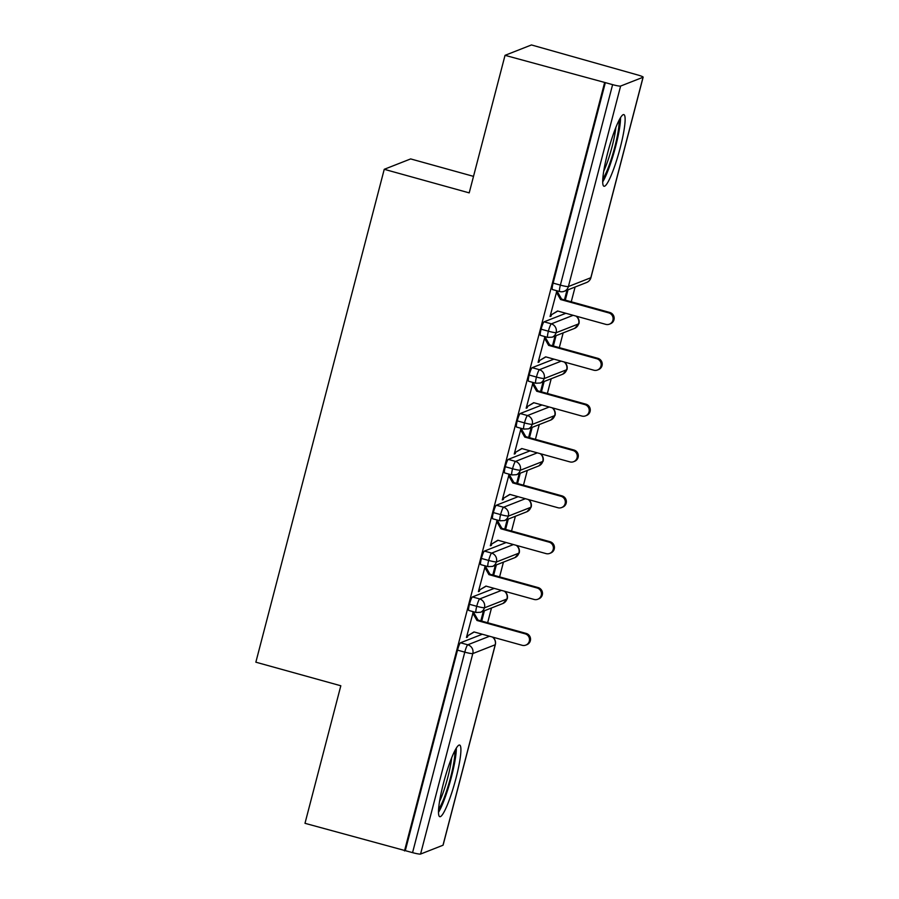 <?xml version="1.0" encoding="UTF-8"?>
<svg xmlns="http://www.w3.org/2000/svg" width="899" height="899" viewBox="0 0 899 899"><rect width="100%" height="100%" fill="white"/><g stroke="black" fill="none" stroke-linecap="round" stroke-linejoin="round"><path stroke-width="1.35" d="M443.454 783.321A37.174 5.394 -74.5 0 1 459.636 745.057A37.174 5.394 -74.5 0 1 455.95 778.422A37.174 5.394 -74.5 0 1 439.768 816.685A37.174 5.394 -74.5 0 1 443.454 783.321M607.668 152.886A37.174 5.394 -74.5 0 1 623.861 114.611A37.174 5.394 -74.5 0 1 620.164 147.975A37.174 5.394 -74.5 0 1 603.982 186.25A37.174 5.394 -74.5 0 1 607.668 152.886M442.993 845.24L495.214 644.763A7.147 0.764 -165.4 0 0 495.315 644.673L443.095 845.15A7.147 0.764 -165.4 0 1 442.993 845.24L420.575 854.05A7.147 0.764 -165.4 0 1 412.562 852.634L304.986 823.315L340.822 685.768L255.855 662.192L384.244 169.304L469.211 192.88L505.036 55.333L531.455 44.95L637.425 74.887A7.147 0.764 14.6 0 1 643.145 77.168L590.924 277.645A7.147 0.764 14.6 0 1 590.823 277.735L643.043 77.258A7.147 0.764 14.6 0 0 643.145 77.168M487.651 622.737L491.495 607.971M499.597 576.888L503.44 562.122M511.531 531.039L515.385 516.273M523.476 485.179L527.32 470.424M535.422 439.33L539.265 424.575M547.367 393.481L551.211 378.726M559.313 347.632L563.156 332.877M571.247 301.783L575.102 287.017M473.503 176.361L410.663 158.921L384.244 169.304M552.525 289.512A7.147 1.034 -74.5 0 1 552.402 289.523A7.147 1.034 -74.5 0 1 553.121 283.106L560.38 285.118L612.612 84.641A7.147 0.764 14.6 0 0 620.625 86.057L643.043 77.258M553.121 283.106L605.342 82.629L505.036 55.333M612.612 84.641L605.342 82.629M404.494 850.926L604.533 82.944M556.908 290.77L550.053 316.515L551.098 316.1L550.222 315.864M565.314 300.142L568.011 289.804M566.966 290.22L564.448 299.895M551.098 316.1L551.458 314.729L557.818 311.043M556.56 291.557L557.425 291.804L557.638 290.973M482.28 634.233L460.502 642.785L467.772 644.797L489.539 636.245M405.292 850.611L457.512 650.134A7.147 1.034 -74.5 0 1 460.502 642.785M468.918 610.466A7.147 1.034 -74.5 0 1 468.806 610.466A7.147 1.034 -74.5 0 1 469.458 604.285A7.147 1.034 -74.5 0 1 472.447 596.936L479.718 598.948L501.485 590.396M494.214 588.384L472.447 596.936M473.312 611.725L466.457 637.458L467.491 637.054L467.851 635.683L474.211 631.997M472.953 612.511L473.829 612.758L474.043 611.927M483.37 611.174L480.841 620.849M481.718 621.085L484.404 610.758M480.864 564.606A7.147 1.034 -74.5 0 1 480.751 564.617A7.147 1.034 -74.5 0 1 481.403 558.436A7.147 1.034 -74.5 0 1 484.392 551.087L491.663 553.099L513.43 544.547M506.159 542.535L484.392 551.087M485.258 565.876L478.403 591.609L479.437 591.205L479.796 589.834L486.157 586.148M484.898 566.662L485.763 566.898L485.988 566.078M495.315 565.314L492.787 575M493.663 575.236L496.349 564.909M492.809 518.757A7.147 1.034 -74.5 0 1 492.686 518.768A7.147 1.034 -74.5 0 1 493.337 512.587A7.147 1.034 -74.5 0 1 496.338 505.238L503.609 507.25L525.376 498.698M518.105 496.686L496.338 505.238M497.192 520.027L490.337 545.76L491.382 545.356L491.742 543.974L498.102 540.299M496.844 520.813L497.709 521.049L497.922 520.229M507.25 519.465L504.732 529.151M505.609 529.387L508.295 519.06M504.755 472.908A7.147 1.034 -74.5 0 1 504.631 472.919A7.147 1.034 -74.5 0 1 505.283 466.738A7.147 1.034 -74.5 0 1 508.272 459.389L515.543 461.401L537.321 452.849M530.05 450.837L508.272 459.389M509.137 474.166L502.283 499.911L503.328 499.507L503.687 498.125L510.036 494.45M508.778 474.964L509.654 475.2L509.868 474.38M519.195 473.616L516.678 483.291M517.543 483.538L520.24 473.211M516.7 427.059A7.147 1.034 -74.5 0 1 516.577 427.07A7.147 1.034 -74.5 0 1 517.228 420.878A7.147 1.034 -74.5 0 1 520.218 413.529L527.488 415.552L549.255 407M541.985 404.977L520.218 413.529M521.083 428.317L514.228 454.062L515.273 453.658L515.621 452.276L521.982 448.59M520.723 429.115L521.6 429.351L521.813 428.52M531.14 427.767L528.623 437.442M529.489 437.689L532.186 427.362M528.634 381.21A7.147 1.034 -74.5 0 1 528.522 381.221A7.147 1.034 -74.5 0 1 529.174 375.029A7.147 1.034 -74.5 0 1 532.163 367.68L539.434 369.703L561.201 361.151M553.93 359.128L532.163 367.68M533.028 382.468L526.173 408.213L527.207 407.809L527.567 406.427L533.927 402.741M532.669 383.266L533.545 383.502L533.759 382.671M543.086 381.918L540.557 391.593M541.434 391.84L544.12 381.513M540.58 335.361A7.147 1.034 -74.5 0 1 540.468 335.372A7.147 1.034 -74.5 0 1 541.108 329.18A7.147 1.034 -74.5 0 1 544.109 321.831L551.379 323.854L573.146 315.302M565.876 313.279L544.109 321.831M544.974 336.619L538.108 362.364L539.153 361.949L539.512 360.578L545.873 356.892M544.614 337.406L545.479 337.653L545.704 336.822M555.02 336.069L552.503 345.744M553.379 345.991L556.065 335.664M576.225 316.156A7.147 7.147 0 0 1 578.922 323.719A7.147 0.764 -165.4 0 1 578.922 323.73A7.147 0.764 -165.4 0 1 578.821 323.809L556.402 332.619A7.147 0.764 -165.4 0 1 548.379 331.203L541.108 329.18M539.153 361.949L538.287 361.713M527.207 407.809L526.342 407.562M515.273 453.658L514.397 453.411M503.328 499.507L502.451 499.26M491.382 545.356L490.506 545.109M479.437 591.205L478.571 590.958M467.491 637.054L466.626 636.818M564.28 362.005A7.147 7.147 0 0 1 566.977 369.568A7.147 0.764 -165.4 0 1 566.977 369.579A7.147 0.764 -165.4 0 1 566.876 369.658L544.457 378.468A7.147 0.764 -165.4 0 1 536.445 377.052L529.174 375.029M552.11 407.786A7.147 7.035 68.6 0 1 550.795 420.047L555.031 415.428A7.147 0.764 -165.4 0 1 554.93 415.518L532.511 424.317A7.147 0.764 -165.4 0 1 524.499 422.901L517.228 420.878M540.164 453.635A7.147 7.035 68.6 0 1 538.849 465.896L543.086 461.277A7.147 0.764 -165.4 0 1 543.086 461.277A7.147 0.764 -165.4 0 1 542.985 461.367L520.566 470.166A7.147 0.764 -165.4 0 1 512.554 468.75L505.283 466.738M528.219 499.484A7.147 7.035 68.6 0 1 526.904 511.745L531.152 507.126A7.147 0.764 -165.4 0 1 531.051 507.216L508.632 516.015A7.147 0.764 -165.4 0 1 500.608 514.599L493.337 512.587M516.284 545.345A7.147 7.035 68.6 0 1 514.97 557.594L519.206 552.975A7.147 0.764 -165.4 0 1 519.105 553.065L496.686 561.875A7.147 0.764 -165.4 0 1 488.663 560.448L481.403 558.436M504.339 591.194A7.147 7.035 68.6 0 1 503.024 603.443L507.261 598.824A7.147 0.764 -165.4 0 1 507.16 598.914L484.741 607.724A7.147 0.764 -165.4 0 1 476.728 606.297L469.458 604.285M551.458 314.729L557.582 310.987L605.746 324.348A5.956 5.855 -111.4 0 0 613.107 318.313A5.956 5.855 -111.4 0 0 608.735 312.886L609.769 312.47A5.956 5.855 68.6 0 1 610.455 323.752L609.421 324.157M608.735 312.886L560.571 299.524L556.391 292.209L557.425 291.804L561.617 299.109L609.769 312.47M560.571 299.524L561.617 299.109M539.512 360.578L545.648 356.836L593.801 370.197A5.956 5.855 -111.4 0 0 601.161 364.162A5.956 5.855 -111.4 0 0 596.79 358.735L597.835 358.319A5.956 5.855 68.6 0 1 598.52 369.601L597.475 370.006M596.79 358.735L548.626 345.373L544.446 338.058L545.479 337.653L549.671 344.958L597.835 358.319M548.626 345.373L549.671 344.958M527.567 406.427L533.703 402.685L581.867 416.046A5.956 5.855 -111.4 0 0 589.216 410.011A5.956 5.855 -111.4 0 0 584.844 404.584L585.89 404.168A5.956 5.855 68.6 0 1 586.575 415.45L585.53 415.855M584.844 404.584L536.692 391.222L532.5 383.907L533.545 383.502L537.726 390.807L585.89 404.168M536.692 391.222L537.726 390.807M515.621 452.276L521.757 448.534L569.921 461.895A5.956 5.855 -111.4 0 0 577.27 455.86A5.956 5.855 -111.4 0 0 572.899 450.433L573.944 450.028A5.956 5.855 68.6 0 1 574.63 461.299L573.584 461.704M572.899 450.433L524.746 437.071L520.555 429.767L521.6 429.351L525.78 436.656L573.944 450.028M524.746 437.071L525.78 436.656M503.687 498.125L509.812 494.383L557.976 507.744A5.956 5.855 -111.4 0 0 565.325 501.721A5.956 5.855 -111.4 0 0 560.965 496.282L561.999 495.877A5.956 5.855 68.6 0 1 562.684 507.148L561.65 507.553M560.965 496.282L512.801 482.92L508.609 475.616L509.654 475.2L513.846 482.516L561.999 495.877M512.801 482.92L513.846 482.516M618.995 120.432A32.173 4.664 -74.5 0 1 614.781 147.043A32.173 4.664 -74.5 0 1 602.813 178.755M603.735 171.147A29.779 4.326 105.5 0 0 612.107 146.571A29.779 4.326 105.5 0 0 615.871 127.422M602.701 181.879A36.938 5.36 105.5 0 0 615.579 146.728A36.938 5.36 105.5 0 0 620.512 117.702M454.77 750.879A32.173 4.664 -74.5 0 1 450.568 777.489A32.173 4.664 -74.5 0 1 438.588 809.19M439.521 801.593A29.779 4.326 105.5 0 0 447.893 777.017A29.779 4.326 105.5 0 0 451.646 757.868M438.487 812.314A36.938 5.36 105.5 0 0 451.365 777.174A36.938 5.36 105.5 0 0 456.299 748.148M491.742 543.974L497.866 540.232L546.03 553.593A5.956 5.855 -111.4 0 0 553.391 547.57A5.956 5.855 -111.4 0 0 549.019 542.131L550.064 541.726A5.956 5.855 68.6 0 1 550.739 552.997L549.705 553.413M549.019 542.131L500.855 528.769L496.675 521.465L497.709 521.049L501.9 528.365L550.064 541.726M500.855 528.769L501.9 528.365M479.796 589.834L485.932 586.081L534.085 599.442A5.956 5.855 -111.4 0 0 541.445 593.419A5.956 5.855 -111.4 0 0 537.074 587.98L538.119 587.575A5.956 5.855 68.6 0 1 538.804 598.846L537.759 599.262M537.074 587.98L488.91 574.618L484.73 567.314L485.763 566.898L489.955 574.214L538.119 587.575M488.91 574.618L489.955 574.214M467.851 635.683L473.987 631.93L522.15 645.291A5.956 5.855 -111.4 0 0 529.5 639.268A5.956 5.855 -111.4 0 0 525.128 633.829L526.173 633.424A5.956 5.855 68.6 0 1 526.859 644.695L525.814 645.111M525.128 633.829L476.976 620.467L472.784 613.163L473.829 612.758L478.01 620.063L526.173 633.424M476.976 620.467L478.01 620.063M620.625 86.057L568.404 286.545L590.823 277.735A7.147 7.035 68.6 0 1 586.62 282.5A7.147 7.147 0 0 0 590.924 277.645M552.402 289.523L559.672 291.534A7.147 1.034 105.5 0 1 560.38 285.118A7.147 0.764 14.6 0 0 568.404 286.545A7.147 7.035 68.6 0 1 564.201 291.298L586.62 282.5M492.394 637.043A7.147 7.035 68.6 0 1 495.214 644.763L472.795 653.573L420.575 854.05M412.562 852.634L464.783 652.146L457.512 650.134M472.795 653.573A7.147 0.764 -165.4 0 1 464.783 652.146A7.147 1.034 105.5 0 1 467.772 644.797A7.147 7.035 68.6 0 1 472.795 653.573M547.727 337.383L552.267 337.159A7.147 7.035 68.6 0 0 551.379 323.854A7.147 1.034 105.5 0 0 548.379 331.203A7.147 1.034 105.5 0 0 547.727 337.383L540.468 335.372M576.001 316.088A7.147 7.035 68.6 0 1 574.686 328.349L552.267 337.159M535.793 383.232L540.321 383.008A7.147 7.035 68.6 0 0 539.434 369.703A7.147 1.034 105.5 0 0 536.445 377.052A7.147 1.034 105.5 0 0 535.793 383.232L528.522 381.221M564.055 361.937A7.147 7.035 68.6 0 1 562.74 374.198L540.321 383.008M523.847 429.093L528.376 428.857A7.147 7.035 68.6 0 0 527.488 415.552A7.147 1.034 105.5 0 0 524.499 422.901A7.147 1.034 105.5 0 0 523.847 429.093L516.577 427.07M511.902 474.942L516.431 474.706A7.147 7.035 68.6 0 0 515.543 461.401A7.147 1.034 105.5 0 0 512.554 468.75A7.147 1.034 105.5 0 0 511.902 474.942L504.631 472.919M499.956 520.791L504.485 520.555A7.147 7.035 68.6 0 0 503.609 507.25A7.147 1.034 105.5 0 0 500.608 514.599A7.147 1.034 105.5 0 0 499.956 520.791L492.686 518.768M488.022 566.64L492.551 566.404A7.147 7.035 68.6 0 0 491.663 553.099A7.147 1.034 105.5 0 0 488.663 560.448A7.147 1.034 105.5 0 0 488.022 566.64L480.751 564.617M476.077 612.489L480.605 612.253A7.147 7.035 68.6 0 0 479.718 598.948A7.147 1.034 105.5 0 0 476.728 606.297A7.147 1.034 105.5 0 0 476.077 612.489L468.806 610.466M559.672 291.534A7.147 7.147 0 0 0 564.201 291.298M574.686 328.349L578.922 323.73M555.031 415.428A7.147 7.147 0 0 0 552.346 407.854M562.74 374.198L566.977 369.579M543.097 461.277A7.147 7.147 0 0 0 540.4 453.703M550.795 420.047L528.376 428.857M531.152 507.126A7.147 7.147 0 0 0 528.455 499.552M538.849 465.896L516.431 474.706M519.206 552.975A7.147 7.147 0 0 0 516.509 545.401M526.904 511.745L504.485 520.555M507.261 598.824A7.147 7.147 0 0 0 504.564 591.25M514.97 557.594L492.551 566.404M495.315 644.673A7.147 7.147 0 0 0 492.63 637.099M503.024 603.443L480.605 612.253"/></g></svg>
